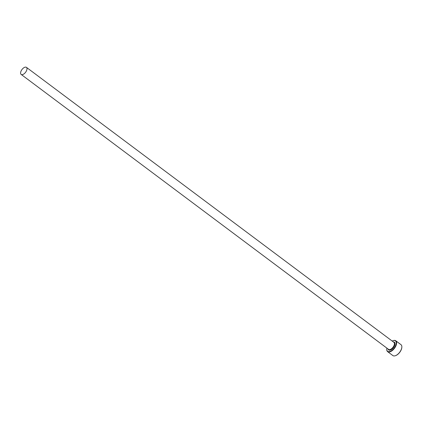 <?xml version="1.0" encoding="UTF-8"?>
<svg xmlns="http://www.w3.org/2000/svg" width="423" height="423" viewBox="0 0 423 423"><rect width="100%" height="100%" fill="white"/><g stroke="black" fill="none" stroke-linecap="round" stroke-linejoin="round"><path stroke-width="0.63" d="M386.886 348.124A6.519 3.347 -53.2 0 0 386.77 349.044A6.519 3.347 -53.2 0 0 389.694 351.534A6.519 3.347 -53.2 0 0 395.886 344.893A6.519 3.347 -53.2 0 0 393.316 340.594A6.519 3.347 -53.2 0 0 393.03 340.679A6.519 3.347 -53.2 0 0 392.179 341.054M393.152 340.642A6.794 3.49 126.8 0 1 393.279 340.594A6.794 3.49 126.8 0 1 393.575 340.51A6.794 3.49 126.8 0 1 395.764 340.764A6.794 3.49 126.8 0 1 395.526 346.659A6.794 3.49 126.8 0 1 389.81 351.899A6.794 3.49 126.8 0 1 387.621 351.645A6.794 3.49 126.8 0 1 386.759 349.308A6.794 3.49 126.8 0 1 386.765 349.176M387.621 351.645L392.851 355.553A6.794 3.49 -53.2 0 0 395.034 355.812A6.794 3.49 -53.2 0 0 395.331 355.722A6.794 3.49 -53.2 0 0 401.85 347.008A6.794 3.49 -53.2 0 0 400.988 344.676L395.764 340.764M25.02 67.188A4.415 2.268 -53.2 0 0 21.303 70.593A4.415 2.268 -53.2 0 0 21.15 74.427A4.415 2.268 -53.2 0 0 22.572 74.596A4.415 2.268 -53.2 0 0 26.289 71.186A4.415 2.268 -53.2 0 0 26.443 67.357A4.415 2.268 -53.2 0 0 25.02 67.188M401.845 347.146A6.519 3.347 126.8 0 1 401.839 347.272A6.519 3.347 126.8 0 1 395.579 355.637A6.519 3.347 126.8 0 1 395.457 355.68M26.443 67.357L393.871 342.318A4.415 2.268 126.8 0 1 393.718 346.151A4.415 2.268 126.8 0 1 390.001 349.557A4.415 2.268 126.8 0 1 388.578 349.387L21.15 74.427M393.353 341.932A4.822 2.475 126.8 0 1 394.622 345.533A4.822 2.475 126.8 0 1 390.17 350.112A4.822 2.475 126.8 0 1 388.06 349.001M386.77 349.044L386.759 349.308M401.839 347.272L401.85 347.008"/></g></svg>
